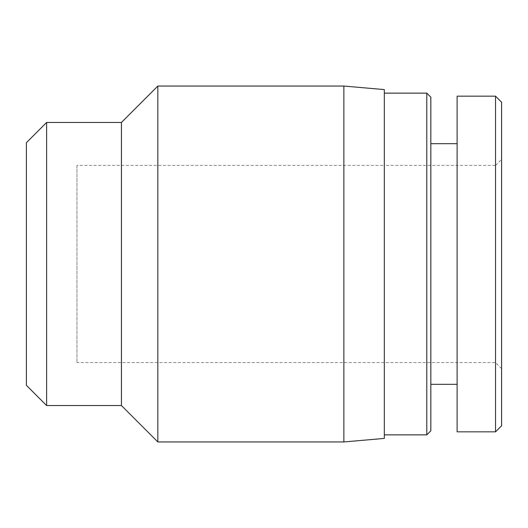 <?xml version="1.0" encoding="UTF-8"?>
<svg xmlns="http://www.w3.org/2000/svg" width="528" height="528" viewBox="0 0 528 528"><rect width="100%" height="100%" fill="white"/><g stroke="black" fill="none" stroke-linecap="round" stroke-linejoin="round"><path stroke-width="0.4" stroke-dasharray="2.64 1.98" d="M26.4 385.328L26.4 142.672M46.622 122.45L46.622 405.55M121.44 405.55L121.44 122.45M76.956 165.422L76.956 362.578L76.956 165.422L384.318 165.422L384.318 362.578L384.318 165.422L384.318 362.578L384.318 165.422L495.535 165.422L495.535 362.578L495.535 165.422L501.6 159.357L501.6 368.643L501.6 159.357M157.839 441.949L157.839 86.051M343.873 441.949L343.873 86.051M384.318 438.412L384.318 89.588M495.535 431.845L495.535 96.175M501.6 102.241L501.6 425.779M457.116 96.162L457.116 431.838M430.828 97.172L430.828 430.828M426.782 434.867L426.782 93.133M430.828 264L430.828 143.682L430.828 264M384.318 264L384.318 93.133L384.318 264M457.116 264L457.116 143.682L457.116 264M501.6 368.643L495.535 362.578L76.956 362.578"/><path stroke-width="0.79" d="M46.622 122.45L26.4 142.672L26.4 385.328L46.622 405.55L46.622 122.45L121.44 122.45L121.44 405.55L157.839 441.949L343.873 441.949L343.873 86.051L157.839 86.051L157.839 441.949M343.873 86.051L384.318 89.588L384.318 438.412L343.873 441.949M495.535 264L495.535 431.845L501.6 425.779L501.6 102.241L495.535 96.175L495.535 264M495.535 431.838L457.116 431.838L457.116 96.162L495.535 96.162M426.782 434.867L430.828 430.828L430.828 97.172L426.782 93.133L426.782 434.867L384.318 434.867M46.622 405.55L121.44 405.55M121.44 122.45L157.839 86.051M426.782 93.133L384.318 93.133M457.116 143.682L430.828 143.682M457.116 384.318L430.828 384.318"/></g></svg>
